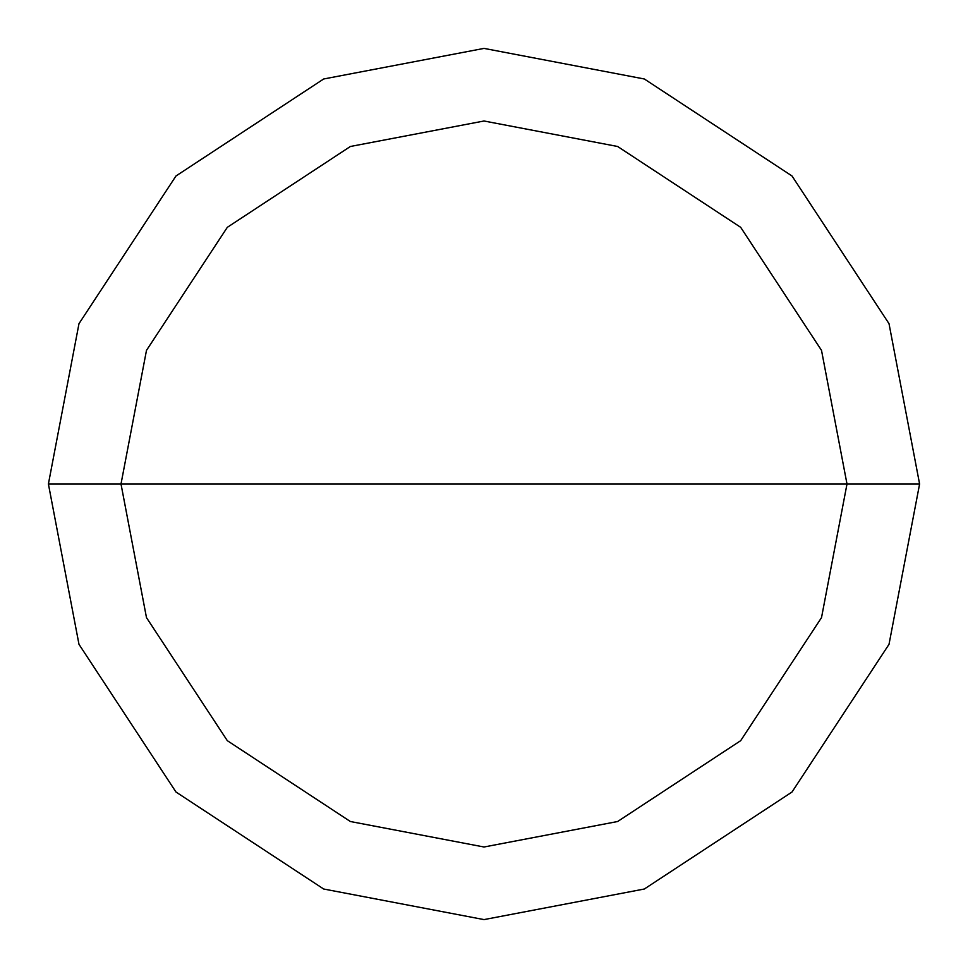 <?xml version="1.0" encoding="UTF-8"?>
<svg xmlns="http://www.w3.org/2000/svg" width="968" height="968" viewBox="0 0 968 968"><rect width="100%" height="100%" fill="white"/><g stroke="black" fill="none" stroke-linecap="round" stroke-linejoin="round"><path stroke-width="1.45" d="M121 484L146.483 350.38L227.323 227.323L350.38 146.483L484 121L617.62 146.483L740.677 227.323L821.517 350.38L847 484L121 484L146.483 617.62L227.323 740.677L350.38 821.517L484 847L617.62 821.517L740.677 740.677L821.517 617.62L847 484L919.6 484L889.011 644.337L792.018 792.018L644.337 889.011L484 919.6L323.663 889.011L175.982 792.018L78.989 644.337L48.4 484L78.989 644.337L175.982 792.018L323.663 889.011L484 919.6L644.337 889.011L792.018 792.018L889.011 644.337L919.6 484L889.011 323.663L792.018 175.982L644.337 78.989L484 48.4L323.663 78.989L175.982 175.982L78.989 323.663L48.4 484L847 484L821.517 617.62L740.677 740.677L617.62 821.517L484 847L350.38 821.517L227.323 740.677L146.483 617.62L121 484L48.4 484L78.989 323.663L175.982 175.982L323.663 78.989L484 48.4L644.337 78.989L792.018 175.982L889.011 323.663L919.6 484L847 484L821.517 350.38L740.677 227.323L617.62 146.483L484 121L350.38 146.483L227.323 227.323L146.483 350.38L121 484"/></g></svg>
